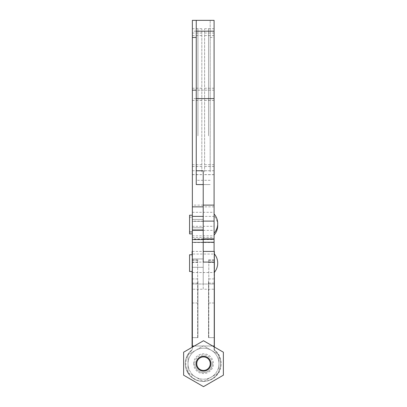 <?xml version="1.0" encoding="UTF-8"?>
<svg xmlns="http://www.w3.org/2000/svg" width="407" height="407" viewBox="0 0 407 407"><rect width="100%" height="100%" fill="white"/><g stroke="black" fill="none" stroke-linecap="round" stroke-linejoin="round"><path stroke-width="0.31" stroke-dasharray="2.04 1.53" d="M189.57 271.484L189.57 254.767M214.087 20.35L214.087 242.536L214.087 206.853L214.087 216.397L203.22 216.397L203.22 223.57L203.22 206.853L203.22 284.02L192.358 284.02L192.358 215.211L192.358 231.924L192.358 215.211L192.358 223.57L192.358 219.388L203.22 219.388L203.22 242.536L203.22 170.762L210.185 170.762L210.185 20.35L210.185 170.762M189.57 231.69L189.57 215.211L189.57 231.69M214.087 272.71L214.087 253.546L214.087 272.71A14.484 14.484 0 0 0 214.362 272.385M214.087 253.546A14.484 14.484 0 0 1 214.362 253.871M214.087 225.839L214.087 213.985L214.087 225.839M214.087 281.069L214.087 337.647L214.087 281.069M208.516 281.069L208.516 337.647L214.087 337.647L208.516 337.647L208.516 281.069M197.649 337.647L192.079 337.647L192.079 259.788L192.079 337.647L197.649 337.647L197.649 259.788L197.649 337.647M192.079 251.429L192.079 262.083L203.22 262.083L203.22 251.429L203.22 289.229L192.358 289.229M214.087 206.853L203.22 206.853L203.22 284.02L214.087 284.02L214.087 251.429M214.087 216.397L214.087 349.954A17.689 17.689 0 0 1 202.94 381.379A17.689 17.689 0 0 1 192.079 349.73A17.689 17.689 0 0 0 202.94 381.379A17.689 17.689 0 0 0 214.087 349.954L214.087 284.02L203.22 284.02L203.22 289.229L214.362 289.229L214.362 251.429M192.079 262.083L192.079 346.001L214.087 346.001L192.358 346.001L192.358 284.02L203.22 284.02L203.22 254.034L192.358 254.034M192.079 271.484L192.079 254.767M192.079 347.329L192.079 346.001M189.57 233.877L189.57 215.211L192.358 215.211M203.22 221.118L192.358 221.118L192.358 242.231L192.358 223.57L192.358 227.747L203.22 227.747L192.358 227.747L203.22 227.747L203.22 223.57L203.22 242.231L203.22 170.762L203.22 223.57L203.22 219.388L192.358 219.388L192.358 227.747L192.358 219.388L192.358 227.747L192.358 219.388L192.358 227.747L203.22 227.747L203.22 219.388L203.22 242.536L214.087 242.536M192.358 225.519L192.358 233.877L192.358 217.16L192.358 225.519L192.358 221.342L203.22 221.342L203.22 229.696L203.22 221.342L203.22 225.519L203.22 221.342L192.358 221.342L192.358 229.696L192.358 221.342L192.358 229.696L203.22 229.696L203.22 225.519L203.22 229.696L192.358 229.696L192.358 225.519M214.087 215.939L214.087 235.098L214.087 215.939A14.484 14.484 0 0 1 217.674 224.542M214.087 233.15L214.087 213.985L214.087 233.15A14.484 14.484 0 0 0 214.087 213.985M214.087 135.821L214.087 28.709L214.087 135.821M208.516 135.821L208.516 28.709L208.516 135.821M196.255 171.881L196.255 28.709L196.255 171.881M201.826 171.881L201.826 28.709L201.826 171.881M196.255 184.569L196.255 90.166L214.087 90.166M214.087 238.889L214.087 235.836L214.087 238.889M196.255 20.35L196.255 90.166L210.185 90.166M189.57 225.519L189.57 217.16L189.57 225.519M192.358 281.069L192.358 337.647L192.358 281.069M197.929 281.069L197.929 337.647L192.358 337.647L197.929 337.647L197.929 281.069M208.791 337.647L214.362 337.647L214.362 259.788L214.362 337.647L208.791 337.647L208.791 259.788L208.791 337.647M192.358 347.166L192.358 349.954A17.689 17.689 0 0 0 203.5 381.379A17.689 17.689 0 0 0 214.362 349.73A17.689 17.689 0 0 1 203.5 381.379A17.689 17.689 0 0 1 192.358 349.954L192.358 346.001L194.373 346.001L192.358 347.166L203.5 340.73L212.627 346.001L194.373 346.001L203.5 340.73L183.618 352.213L192.358 347.166L183.618 352.213L183.618 375.173L203.5 386.65L223.382 375.173L223.382 352.213L214.362 347.003L214.362 289.229M212.347 363.69A8.847 8.847 0 0 0 203.5 354.848A8.847 8.847 0 0 0 194.653 363.69A8.847 8.847 0 0 1 203.5 354.848A8.847 8.847 0 0 1 212.347 363.69A8.847 8.847 0 0 1 203.5 372.537A8.847 8.847 0 0 1 194.653 363.69A8.847 8.847 0 0 0 203.5 372.537A8.847 8.847 0 0 0 212.347 363.69A8.847 8.847 0 0 1 203.5 372.537A8.847 8.847 0 0 1 194.653 363.69M188.003 363.69A15.497 15.497 0 0 0 203.5 379.187A15.497 15.497 0 0 0 218.997 363.69A15.497 15.497 0 0 1 195.752 377.111A15.497 15.497 0 0 1 188.003 363.69L188.003 372.639L203.5 381.583L218.997 372.639L218.997 363.69A15.497 15.497 0 0 0 203.5 348.194A15.497 15.497 0 0 0 188.003 363.69A15.497 15.497 0 0 1 211.248 350.269A15.497 15.497 0 0 1 218.997 363.69L218.997 354.746L203.5 345.797L188.003 354.746L188.003 363.69M188.003 372.639L203.5 381.583L218.997 372.639L218.997 354.746L203.5 345.797L188.003 354.746L188.003 372.639M214.362 349.73L214.362 347.003L212.627 346.001L214.362 347.003L214.362 349.73M214.362 346.001L212.627 346.001L203.5 340.73L214.362 347.003M192.358 263.126L192.358 267.307L192.358 263.126M192.358 251.429L203.22 251.429L203.22 254.034L214.362 254.034M203.22 263.126L203.22 267.307L203.22 263.126M203.5 386.65L223.382 375.173L223.382 352.213L223.382 375.173L203.5 386.65L183.618 375.173L203.5 386.65M183.618 375.173L183.618 352.213L183.618 375.173M192.358 221.118L192.358 20.35M197.929 135.821L197.929 28.709L197.929 135.821M210.185 171.881L210.185 28.709L210.185 171.881M204.614 171.881L204.614 28.709L204.614 171.881M208.516 283.109L214.087 283.109M197.649 303.001L192.079 303.001M192.358 272.532L214.362 272.532M192.358 242.414L214.087 242.414M192.358 226.317L214.087 226.317M203.22 230.347L214.087 230.347M203.22 239.565L214.087 239.565M214.362 303.159L214.087 303.159M197.649 260.439L192.079 260.439M197.649 262.449L192.079 262.449M197.649 278.932L192.079 278.932M197.649 283.109L192.079 283.109M208.516 262.449L214.087 262.449M208.516 303.001L214.087 303.001M208.516 278.932L214.087 278.932M208.516 260.439L214.087 260.439M208.516 164.723L214.087 164.723M208.516 88.243L214.087 88.243M201.826 174.593L196.255 174.593M201.826 35.562L196.255 35.562M210.185 180.311L196.255 180.311M192.358 212.317L214.087 212.317M192.358 237.546L214.087 237.546M210.185 37.48L214.087 37.48M210.185 184.549L196.255 184.549M201.826 170.731L196.255 170.731M201.826 88.243L196.255 88.243M201.826 33.038L196.255 33.038M201.826 100.453L196.255 100.453M201.826 164.723L196.255 164.723M201.826 166.549L196.255 166.549M208.516 170.731L214.087 170.731M208.516 174.593L214.087 174.593M208.516 166.549L214.087 166.549M208.516 100.453L214.087 100.453M208.516 33.038L214.087 33.038M208.516 35.562L214.087 35.562M197.929 283.109L192.358 283.109M208.791 303.001L214.362 303.001M193.595 363.69A9.905 9.905 0 0 1 203.5 353.785A9.905 9.905 0 0 1 213.405 363.69A9.905 9.905 0 0 1 203.5 373.595A9.905 9.905 0 0 1 193.595 363.69M208.791 260.439L214.362 260.439M208.791 262.449L214.362 262.449M208.791 278.932L214.362 278.932M208.791 283.109L214.362 283.109M197.929 262.449L192.358 262.449M197.929 303.001L192.358 303.001M197.929 278.932L192.358 278.932M197.929 260.439L192.358 260.439M197.929 164.723L192.358 164.723M197.929 88.243L192.358 88.243M204.614 174.593L210.185 174.593M204.614 35.562L210.185 35.562M210.185 98.596L192.358 98.596M203.22 239.28L192.358 239.28M203.22 205.113L192.358 205.113M210.185 31.176L192.358 31.176M204.614 170.731L210.185 170.731M204.614 88.243L210.185 88.243M204.614 33.038L210.185 33.038M204.614 100.453L210.185 100.453M204.614 164.723L210.185 164.723M204.614 166.549L210.185 166.549M197.929 170.731L192.358 170.731M197.929 174.593L192.358 174.593M197.929 166.549L192.358 166.549M197.929 100.453L192.358 100.453M197.929 33.038L192.358 33.038M197.929 35.562L192.358 35.562M192.358 267.307L203.22 267.307L192.358 267.307M189.57 231.924L192.358 231.924M197.649 259.788L192.079 259.788M208.516 259.788L214.087 259.788M192.358 219.388L203.22 219.388L192.358 219.388M192.358 258.949L203.22 258.949L192.358 258.949M201.826 174.669L196.255 174.669M192.358 235.836L214.087 235.836M201.826 28.709L196.255 28.709M208.516 174.669L214.087 174.669M208.516 28.709L214.087 28.709M189.57 217.16L192.358 217.16M203.22 242.231L192.358 242.231L203.22 242.231M203.22 242.536L192.358 242.536M208.791 259.788L214.362 259.788M197.929 259.788L192.358 259.788M204.614 174.669L210.185 174.669M203.22 238.889L192.358 238.889M203.22 184.569L210.185 184.569M204.614 28.709L210.185 28.709M197.929 174.669L192.358 174.669M197.929 28.709L192.358 28.709"/><path stroke-width="0.61" d="M192.358 254.767L189.57 254.767L189.57 271.484L192.358 271.484M214.362 253.871A14.484 14.484 0 0 1 214.362 272.385M192.079 347.329L192.079 271.484M203.22 242.536L203.22 251.429L214.362 251.429L214.362 346.001L212.627 346.001M214.087 251.429L214.087 20.35L196.255 20.35L196.255 31.176L214.087 31.176M192.079 254.767L192.079 251.429L192.358 251.429M192.079 346.001L192.358 346.001L192.358 347.166M192.358 215.211L189.57 215.211L189.57 233.877L192.358 233.877M217.674 224.542A14.484 14.484 0 0 1 214.087 235.098M214.087 213.985A14.484 14.484 0 0 1 214.087 233.15M214.362 262.083L203.22 262.083L203.22 170.762L196.255 170.762L196.255 31.176M196.255 170.762L196.255 184.569L203.22 184.569M210.241 363.69A6.741 6.741 0 0 1 203.5 370.431A6.741 6.741 0 0 1 196.759 363.69A6.741 6.741 0 0 1 203.5 356.949A6.741 6.741 0 0 1 210.241 363.69M210.943 363.69A7.443 7.443 0 0 1 203.5 371.133A7.443 7.443 0 0 1 196.057 363.69A7.443 7.443 0 0 1 203.5 356.247A7.443 7.443 0 0 1 210.943 363.69M192.358 216.397L203.22 216.397L203.22 206.853L192.358 206.853L192.358 346.001L194.373 346.001M214.362 347.003L214.362 346.001M203.5 340.73L183.618 352.213L183.618 375.173L203.5 386.65L223.382 375.173L223.382 352.213L203.5 340.73M210.185 20.35L192.358 20.35L192.358 206.853M192.079 272.532L192.358 272.532M192.079 303.159L192.358 303.159M192.358 289.229L192.079 289.229M192.358 254.034L192.079 254.034M196.255 98.596L214.087 98.596M203.22 221.118L214.087 221.118M203.22 239.28L214.087 239.28M203.22 205.113L214.087 205.113M203.22 230.347L192.358 230.347M203.22 239.565L192.358 239.565M196.255 37.48L192.358 37.48M196.255 90.166L192.358 90.166M203.22 242.231L214.087 242.231L203.22 242.231M189.57 231.924L192.358 231.924M203.22 238.889L214.087 238.889"/></g></svg>
